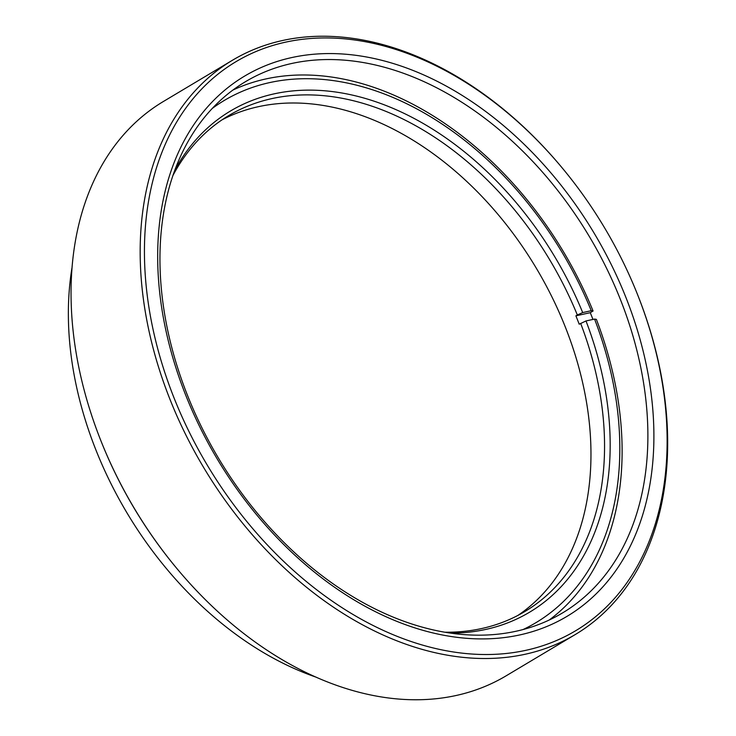 <?xml version="1.0" encoding="UTF-8"?>
<svg xmlns="http://www.w3.org/2000/svg" width="736" height="736" viewBox="0 0 736 736"><rect width="100%" height="100%" fill="white"/><g stroke="black" fill="none" stroke-linecap="round" stroke-linejoin="round"><path stroke-width="1.1" d="M177.017 568.689L176.576 568.164A331.375 231.38 -120.8 0 1 101.706 442.778L101.448 442.143A334.42 233.505 59.2 0 0 177.017 568.689A334.42 233.505 59.2 0 0 506.239 675.758L575.377 634.478A334.42 233.505 -120.8 0 1 169.749 398.774A334.42 233.505 -120.8 0 1 232.466 60.242A334.42 233.505 -120.8 0 1 561.697 167.311L562.129 167.836A331.375 231.38 59.2 0 0 236.569 61.327A331.375 231.38 59.2 0 0 173.751 397.192A331.375 231.38 59.2 0 0 526.157 650.256A331.375 231.38 59.2 0 0 637.827 295.292A331.375 231.38 59.2 0 0 637.008 293.222A331.375 231.38 59.2 0 0 562.129 167.836M232.466 60.242L163.337 101.522A334.42 233.505 59.2 0 0 100.62 440.064A334.42 233.505 59.2 0 0 101.448 442.143M637.008 293.222L637.256 293.857A334.42 233.505 -120.8 0 1 638.084 295.936A334.42 233.505 -120.8 0 1 575.377 634.478M71.962 267.95A309.332 215.998 59.2 0 0 95.763 449.595A309.332 215.998 59.2 0 0 316.388 677.267M185.5 394.616A314.603 219.668 -120.8 0 1 291.511 57.62A314.603 219.668 -120.8 0 1 626.078 297.868A314.603 219.668 -120.8 0 1 520.058 634.864A314.603 219.668 -120.8 0 1 185.5 394.616M620.522 299.791A309.332 215.998 59.2 0 0 245.327 81.77A309.332 215.998 59.2 0 0 187.312 394.919A309.332 215.998 59.2 0 0 562.516 612.941A309.332 215.998 59.2 0 0 620.522 299.791M523.232 629.464A304.069 212.318 59.2 0 0 594.559 319.074L596.381 319.378A309.332 215.998 -120.8 0 1 549.24 619.997M174.763 170.2A291.852 203.789 -120.8 0 1 274.004 93.886A291.852 203.789 -120.8 0 1 582.691 312.579L577.328 314.98A288.816 201.664 59.2 0 0 271.869 98.606A288.816 201.664 59.2 0 0 228.703 115.598A288.816 201.664 59.2 0 0 172.804 175.748M222.024 119.848A288.816 201.664 -120.8 0 1 258.29 106.711A288.816 201.664 -120.8 0 1 549.59 292.238A288.816 201.664 -120.8 0 1 517.942 615.397M232.824 90.114A309.332 215.998 -120.8 0 1 265.779 78.964A309.332 215.998 -120.8 0 1 593.069 311.006L590.263 312.68L575.892 315.836L577.328 314.98M575.892 315.836A288.816 201.664 -120.8 0 1 579.204 324.208L586.003 320.951L594.559 319.074M445.381 632.224A288.816 201.664 59.2 0 0 481.684 628.535A288.816 201.664 59.2 0 0 524.851 611.533A288.816 201.664 59.2 0 0 580.64 323.352M586.003 320.951A291.852 203.789 -120.8 0 1 451.196 633.126M593.069 311.006L591.247 310.702L582.691 312.579M591.247 310.702A304.069 212.318 59.2 0 0 212.152 108.523M592.949 319.424A309.332 215.998 59.2 0 0 590.263 312.68"/></g></svg>
